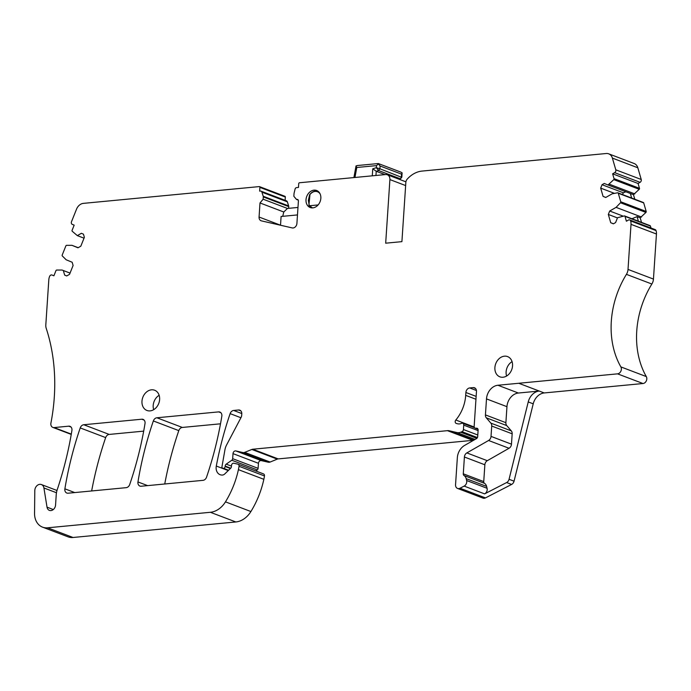<?xml version="1.0" encoding="UTF-8"?>
<svg xmlns="http://www.w3.org/2000/svg" width="691" height="691" viewBox="0 0 691 691"><rect width="100%" height="100%" fill="white"/><g stroke="black" fill="none" stroke-linecap="round" stroke-linejoin="round"><path stroke-width="1.04" d="M280.511 225.24A4.327 3.412 -69.2 0 1 280.52 225.197L259.065 217.034A4.327 3.412 -69.2 0 0 261.06 220.749A4.327 3.412 -69.2 0 0 261.414 220.861L292.207 227.918A4.327 3.412 -69.2 0 0 296.914 223.426L298.408 200.969A1.736 1.365 -69.2 0 0 297.104 199.414L296.525 199.474L293.848 196.279L294.029 193.575A1.736 1.365 -69.2 0 1 294.081 193.23L295.074 189.092A1.736 1.365 -69.2 0 1 296.543 187.624L298.469 187.442L298.719 183.676A0.864 0.682 -69.2 0 1 299.479 182.761L385.682 174.547A5.632 4.431 -69.2 0 1 387.314 174.763A5.632 4.431 -69.2 0 1 389.905 179.582L385.682 243.189L401.912 241.643L405.85 182.364A4.327 3.412 -69.2 0 1 407.189 179.168A25.982 20.462 -69.2 0 1 422.002 171.083L606.214 153.514A8.663 6.824 -69.2 0 1 608.736 153.843A8.663 6.824 -69.2 0 1 612.39 158.101L615.793 169.813A2.168 1.702 -69.2 0 1 614.653 172.655L612.632 173.812L614.031 178.641A0.864 0.682 -69.2 0 1 613.781 179.625L608.028 184.989L630.347 193.48L631.678 198.058M476.445 390.51L469.699 387.945L473.223 387.608A4.327 3.412 -69.2 0 1 474.484 387.772A4.327 3.412 -69.2 0 1 476.47 391.486L474.164 426.278A2.168 1.702 -69.2 0 0 475.158 428.135A2.168 1.702 -69.2 0 0 475.676 428.221L476.6 428.204A2.168 1.702 -69.2 0 1 477.118 428.29A2.168 1.702 -69.2 0 1 478.112 430.148L477.688 436.591A2.168 1.702 -69.2 0 1 476.47 438.638L464.663 445.384A12.991 10.235 -69.2 0 0 457.347 457.684L455.55 484.719A4.327 3.412 -69.2 0 0 457.546 488.433L482.983 498.107A4.327 3.412 -69.2 0 0 485.471 497.909L511.608 484.443A4.327 3.412 -69.2 0 0 514.052 481.186L533.219 403.829A12.991 10.235 -69.2 0 1 544.214 392.946L642.993 383.522A4.327 3.412 -69.2 0 0 646.292 380.931A4.327 3.412 -69.2 0 0 646.301 376.578A82.281 64.807 -69.2 0 1 651.863 284.027A8.663 6.824 -69.2 0 0 653.453 279.086L656.45 234.016A8.663 6.824 -69.2 0 0 656.053 230.613A2.168 1.702 -69.2 0 0 655.163 229.602L629.717 219.928A2.168 1.702 -69.2 0 0 628.404 220.075L626.392 221.224L624.992 216.387A0.864 0.682 -69.2 0 0 624.318 215.938L617.529 217.725L615.586 222.58L613.401 223.832L610.723 222.727L613.496 223.78M473.534 440.314A8.663 6.824 -69.2 0 0 472.886 440.34L447.448 430.666L252.768 449.228A4.327 3.412 -69.2 0 0 251.844 449.461L244.692 452.363A4.327 3.412 -69.2 0 1 242.861 452.545L235.83 450.929A2.6 2.047 -69.2 0 0 233.005 453.624L232.668 458.677A1.736 1.365 -69.2 0 1 231.813 460.241L226.225 464.136A2.168 1.702 -69.2 0 0 225.162 466.088L225.128 466.511A1.736 1.365 -69.2 0 1 223.608 468.334L223.262 468.368A1.736 1.365 -69.2 0 1 221.984 466.589L224.929 449.815A12.991 10.235 -69.2 0 1 226.562 445.021L241.073 417.442A4.327 3.412 -69.2 0 0 241.686 415.291L241.781 413.866A4.327 3.412 -69.2 0 0 239.786 410.152A4.327 3.412 -69.2 0 0 238.533 409.988L233.662 410.454A4.327 3.412 -69.2 0 0 230.129 413.633A303.15 238.758 -69.2 0 0 216.3 466.045A8.663 6.824 -69.2 0 0 220.118 474.708A8.663 6.824 -69.2 0 0 222.424 475.054A4.327 3.412 -69.2 0 0 224.765 473.948L230.777 468.127A1.736 1.365 -69.2 0 0 231.407 466.753L231.485 465.492A2.168 1.702 -69.2 0 1 233.843 463.238L237.877 464.162A2.168 1.702 -69.2 0 1 238.05 464.222A2.168 1.702 -69.2 0 1 239.026 466.278A40.709 32.062 -69.2 0 1 238.412 469.647A82.281 64.807 -69.2 0 1 225.465 501.856A21.654 17.05 -69.2 0 1 210.375 512.29L47.593 527.803A17.327 13.647 -69.2 0 1 42.548 527.147A17.327 13.647 -69.2 0 1 34.55 513.413L34.8 490.61A5.623 4.431 -69.2 0 1 41.4 484.555A5.623 4.431 -69.2 0 1 43.922 487.976L47.023 507.168A5.278 4.155 -69.2 0 0 49.389 510.381A5.278 4.155 -69.2 0 0 55.565 505.017L56.221 494.842A17.327 13.647 -69.2 0 1 57.517 488.839A8.663 6.824 -69.2 0 0 57.638 488.477A303.15 238.758 -69.2 0 0 71.907 430.519A4.31 3.395 -69.2 0 0 69.981 426.338A4.31 3.395 -69.2 0 0 68.729 426.174L54.105 427.574A4.353 3.429 -69.2 0 1 52.836 427.409A4.353 3.429 -69.2 0 1 50.927 423.022A173.225 136.438 -69.2 0 0 46.219 328.337A8.663 6.824 -69.2 0 1 45.813 324.908L48.811 279.82A8.663 6.824 -69.2 0 1 49.648 276.331A2.168 1.702 -69.2 0 1 51.972 275.009A2.168 1.702 -69.2 0 1 52.006 275.027L53.898 275.804L55.962 270.639A0.864 0.682 -69.2 0 1 56.705 270.051L62.078 270.043L70.041 273.118M255.765 470.96L257.259 469.915A1.736 1.365 -69.2 0 0 258.106 468.351L258.443 463.298A2.6 2.047 -69.2 0 1 261.267 460.603L268.307 462.219A4.327 3.412 -69.2 0 0 270.129 462.046L277.281 459.135A4.327 3.412 -69.2 0 1 278.205 458.902L472.886 440.34M42.548 527.147L67.994 536.821A17.327 13.647 -69.2 0 0 73.03 537.486L235.812 521.964A21.654 17.05 -69.2 0 0 250.902 511.539A82.281 64.807 -69.2 0 0 263.85 479.321A40.709 32.062 -69.2 0 0 264.463 475.952A2.168 1.702 -69.2 0 0 263.496 473.896A2.168 1.702 -69.2 0 0 263.314 473.845M285.124 200.321L285.34 197.047A0.864 0.682 -69.2 0 0 284.692 196.279M288.622 208.345L288.734 206.609A1.736 1.365 -69.2 0 0 288.657 205.935L287.352 201.841A2.168 1.702 -69.2 0 0 286.454 200.831L261.017 191.157A2.168 1.702 -69.2 0 0 260.386 191.07L259.652 191.139L259.894 187.373A0.864 0.682 -69.2 0 0 259.246 186.596L83.386 203.37A8.663 6.824 -69.2 0 0 76.52 209.192L71.51 221.707A2.168 1.702 -69.2 0 0 72.279 224.368L74.17 225.154L72.106 230.31A0.864 0.682 -69.2 0 0 72.235 231.26L77.332 235.622L81.383 233.299L83.438 234.145L84.362 237.341L80.821 246.186L77.988 247.801L71.976 245.322L66.604 245.331A0.864 0.682 -69.2 0 0 65.861 245.91L62.207 255.039A0.864 0.682 -69.2 0 0 62.337 255.981L66.181 259.79L72.166 262.26L73.099 265.482L69.558 274.327L66.699 275.959L64.652 275.113L63.339 270.57M634.796 199.241L633.466 194.663L639.218 189.299A0.864 0.682 -69.2 0 0 639.477 188.315L638.078 183.486L640.091 182.329A2.168 1.702 -69.2 0 0 641.231 179.487L637.828 167.775A8.663 6.824 -69.2 0 0 634.174 163.525L608.736 153.843M641.516 222.381L640.186 217.803L645.938 212.439A0.864 0.682 -69.2 0 0 646.189 211.455L643.718 202.921A0.864 0.682 -69.2 0 0 643.347 202.489L617.909 192.815A0.864 0.682 -69.2 0 0 617.599 192.789L612.157 193.817L605.731 197.488L603.079 196.391L605.826 197.436M651 228.021L650.43 226.061A0.864 0.682 -69.2 0 0 650.067 225.637L624.621 215.955M220.498 423.808L182.32 427.444A4.327 3.412 -69.2 0 0 178.796 430.623A303.15 238.758 -69.2 0 0 164.743 483.994M91.653 490.955A303.15 238.758 -69.2 0 1 105.663 437.593A4.327 3.412 -69.2 0 1 109.195 434.423L143.685 431.132M473.853 440.132L449.254 430.778A8.663 6.824 -69.2 0 0 447.448 430.666M449.254 430.778L457.036 432.566A8.663 6.824 -69.2 0 0 460.69 432.212L461.985 431.694A2.168 1.702 -69.2 0 0 463.428 429.534L463.721 425.129A2.168 1.702 -69.2 0 0 462.728 423.272A2.168 1.702 -69.2 0 0 461.562 423.333A8.663 6.824 -69.2 0 1 457.485 423.764L456.319 423.453A2.168 1.702 -69.2 0 1 456.181 423.41A2.168 1.702 -69.2 0 1 455.81 420.016A34.645 27.286 -69.2 0 0 465.699 395.356L465.889 392.497A4.327 3.412 -69.2 0 1 469.699 387.945M457.546 488.433A4.327 3.412 -69.2 0 0 460.025 488.226L464.153 486.101A4.327 3.412 -69.2 0 0 466.624 480.504L466.157 478.638A6.495 5.113 -69.2 0 0 464.05 475.546A2.168 1.702 -69.2 0 1 463.29 473.81L464.404 457.01L484.857 464.784L483.743 481.584A2.168 1.702 -69.2 0 0 484.503 483.329L464.05 475.546M484.857 464.784A4.327 3.412 -69.2 0 1 487.293 460.69L466.84 452.907A4.327 3.412 -69.2 0 0 464.404 457.01M466.84 452.907L488.589 440.487A4.327 3.412 -69.2 0 0 491.025 436.392L491.716 426.027A4.327 3.412 -69.2 0 0 490.852 423.117L486.3 417.813L506.753 425.596L511.305 430.899L490.852 423.117M506.753 425.596A4.327 3.412 -69.2 0 1 505.89 422.685L485.436 414.902A4.327 3.412 -69.2 0 0 486.3 417.813M485.436 414.902L486.499 398.897L506.952 406.679L505.89 422.685M506.952 406.679A12.991 10.235 -69.2 0 1 518.38 393.032L497.926 385.25A12.991 10.235 -69.2 0 0 486.499 398.897M497.926 385.25L518.751 383.272A12.982 10.227 -69.2 0 1 518.768 383.263L617.555 373.848A4.327 3.412 -69.2 0 0 620.846 371.257A4.327 3.412 -69.2 0 0 620.863 366.904A82.281 64.807 -69.2 0 1 626.426 274.353A8.663 6.824 -69.2 0 0 628.015 269.412L631.013 224.342A8.663 6.824 -69.2 0 0 630.615 220.939A2.168 1.702 -69.2 0 0 629.717 219.928M641.533 217.034L616.087 207.36L609.704 211.014L608.322 214.452L610.723 222.727M616.087 207.36L620.492 202.765A0.864 0.682 -69.2 0 0 620.751 201.781L618.272 193.247A0.864 0.682 -69.2 0 0 617.909 192.815M608.028 184.989L604.236 183.452L602.042 184.704L600.678 188.116L603.079 196.391M259.065 217.034L259.997 202.955L263.141 199.207L263.297 196.935A1.736 1.365 -69.2 0 0 263.219 196.261L261.915 192.167A2.168 1.702 -69.2 0 0 261.017 191.157M320.84 198.308A9.095 7.16 -69.2 0 0 316.659 190.509A9.095 7.16 -69.2 0 0 306.009 199.716A9.095 7.16 -69.2 0 0 310.19 207.516A9.095 7.16 -69.2 0 0 320.84 198.308M206.557 477.153A303.15 238.758 -69.2 0 0 221.82 416.258A4.327 3.412 -69.2 0 0 219.885 412.052A4.327 3.412 -69.2 0 0 218.624 411.888L156.883 417.77A4.327 3.412 -69.2 0 0 153.35 420.949A303.15 238.758 -69.2 0 0 137.958 481.947A4.327 3.412 -69.2 0 0 139.91 486.075A4.327 3.412 -69.2 0 0 141.163 486.239L203.024 480.34A4.327 3.412 -69.2 0 0 206.557 477.153M64.885 488.831A4.327 3.412 -69.2 0 0 66.82 493.046A4.327 3.412 -69.2 0 0 68.081 493.21L126.194 487.665A4.327 3.412 -69.2 0 0 129.727 484.486A303.15 238.758 -69.2 0 0 145.006 423.583A4.327 3.412 -69.2 0 0 143.072 419.377A4.327 3.412 -69.2 0 0 141.81 419.212L83.758 424.74A4.327 3.412 -69.2 0 0 80.225 427.919A303.15 238.758 -69.2 0 0 64.885 488.831M503.022 377.234A10.823 8.525 -69.2 0 0 512.264 367.819A10.823 8.525 -69.2 0 0 507.565 356.582A10.823 8.525 -69.2 0 0 504.421 356.176A10.823 8.525 -69.2 0 0 495.179 365.591A10.823 8.525 -69.2 0 0 499.869 376.828A10.823 8.525 -69.2 0 0 503.022 377.234M141.975 401.195A10.823 8.525 -69.2 0 0 146.95 410.471A10.823 8.525 -69.2 0 0 159.621 399.51A10.823 8.525 -69.2 0 0 154.646 390.234A10.823 8.525 -69.2 0 0 141.975 401.195M518.38 393.032L539.205 391.046A12.991 10.235 -69.2 0 0 528.235 401.929L509.06 479.286A4.327 3.412 -69.2 0 1 506.624 482.551L484.607 493.884A4.327 3.412 -69.2 0 0 487.077 488.287L466.624 480.504M70.059 273.083L62.078 270.043M78.195 247.689L71.976 245.322M77.332 235.622L84.034 238.17M263.141 199.207L287.465 208.449L297.976 207.447M638.078 183.486L612.632 173.812M634.813 193.895L609.376 184.221M633.466 194.663L630.347 193.48M640.186 217.803L637.067 216.62L631.937 218.745M609.704 211.014L623.196 216.145M637.067 216.62L638.398 221.198M147.632 485.618L137.958 481.947M466.157 478.638L486.611 486.412L487.077 488.287M486.611 486.412A6.495 5.113 -69.2 0 0 484.503 483.329M487.293 460.69L509.042 448.269A4.327 3.412 -69.2 0 0 511.478 444.166L512.169 433.81A4.327 3.412 -69.2 0 0 511.305 430.899M608.322 214.452L617.452 217.924M600.678 188.116L614.515 193.376M602.042 184.704L623.368 192.806L622.427 194.534M623.368 192.806L625.865 191.778M296.525 199.474L298.27 200.14M280.52 225.197L281.099 216.482L297.484 214.918M282.731 216.326L283.768 211.999L287.465 208.449M259.997 202.955L283.768 211.999M64.652 275.113L66.768 275.916M512.066 361.652A10.823 8.525 -69.2 0 0 506.598 376.025M159.137 395.304A10.823 8.525 -69.2 0 0 153.195 405.462A10.823 8.525 -69.2 0 0 153.678 409.677M384.999 174.607L376.232 171.273L372.76 168.785L376.336 167.706L379.903 168.777L380.085 165.987L378.141 163.655M380.085 165.987L401.54 174.141L402.11 173.026M400.745 172.068L402.093 172.819M400.78 177L379.903 168.777L378.625 170.547L376.336 167.706L376.474 165.615L378.53 163.853M357.567 165.52L356.029 165.918L353.896 177.578M354.958 177.475L356.781 167.49L356.029 165.918M401.54 174.141L401.35 176.939A1.736 1.365 110.8 0 1 400.072 178.71L399.044 179.219M318.11 204.933L309.603 205.745A8.232 6.478 110.8 0 1 309.248 205.322L308.35 200.442L309.594 194.862M312.401 207.887L309.603 205.745L309.974 206.557M308.903 205.27L309.965 194.499A8.232 6.478 110.8 0 1 316.841 191.554A8.232 6.478 110.8 0 1 320.132 193.964M405.634 185.568L389.905 179.582M656.45 234.016L631.013 224.342M656.053 230.613L630.615 220.939M653.453 279.086L628.015 269.412M651.863 284.027L626.426 274.353M646.301 376.578L620.863 366.904M642.993 383.522L617.555 373.848M544.214 392.946L518.768 383.263M539.205 391.046L518.751 383.272M533.219 403.829L528.235 401.929M514.052 481.186L509.06 479.286M511.608 484.443L506.624 482.551M485.471 497.909L460.025 488.226M464.153 486.101L484.607 493.884M477.567 428.567L476.6 428.204M477.93 429.076L475.676 428.221M475.538 388.489L473.223 387.608M476.151 396.401L465.889 392.497M475.961 399.26L465.699 395.356M474.233 427.021L455.81 420.016M478.086 430.597L463.721 425.129M477.792 434.993L463.428 429.534M477.429 437.567L461.985 431.694M476.85 438.362L460.69 432.212M475.088 439.433L457.036 432.566M278.205 458.902L252.768 449.228M277.281 459.135L251.844 449.461M270.129 462.046L244.692 452.363M268.307 462.219L242.861 452.545M261.267 460.603L235.83 450.929M258.443 463.298L233.005 453.624M258.106 468.351L232.668 458.677M257.259 469.915L231.813 460.241M231.45 466.123L226.225 464.136M230.699 468.196L225.162 466.088M230.379 468.507L225.128 466.511M228.6 470.234L223.608 468.334M228.479 470.346L223.262 468.368M240.839 410.869L238.533 409.988M241.79 413.546L233.662 410.454M240.917 417.735L230.129 413.633M228.237 470.58L216.3 466.045M264.463 475.952L239.026 466.278M263.85 479.321L238.412 469.647M250.902 511.539L225.465 501.856M235.812 521.964L210.375 512.29M73.03 537.486L47.593 527.803M56.472 492.743L43.922 487.976M53.293 509.552L47.023 507.168M71.026 427.047L68.729 426.174M71.303 434.112L54.105 427.574M285.34 197.047L259.894 187.373M287.352 201.841L261.915 192.167M288.657 205.935L263.219 196.261M288.734 206.609L263.297 196.935M637.828 167.775L612.39 158.101M641.231 179.487L615.793 169.813M640.091 182.329L614.653 172.655M639.477 188.315L614.031 178.641M639.218 189.299L613.781 179.625M643.718 202.921L618.272 193.247M646.189 211.455L620.751 201.781M645.938 212.439L620.492 202.765M650.43 226.061L624.992 216.387M220.939 412.76L218.624 411.888M182.32 427.444L156.883 417.77M178.796 430.623L153.35 420.949M109.195 434.423L83.758 424.74M144.117 420.085L141.81 419.212M105.663 437.593L80.225 427.919M74.732 492.571L64.894 488.831M483.743 481.584L463.29 473.81M488.589 440.487L509.042 448.269M511.478 444.166L491.025 436.392M491.716 426.027L512.169 433.81M297.104 199.414L298.028 199.768M356.781 167.49L376.474 165.615M375.947 175.471L376.232 171.273L378.625 170.547L400.072 178.71L398.75 179.107M309.965 194.352A8.663 6.824 110.8 0 1 317.212 191.234A8.663 6.824 110.8 0 1 317.877 191.442A8.663 6.824 110.8 0 1 318.681 191.822M309.568 206.151A8.663 6.824 110.8 0 1 309.102 205.572M372.285 175.825L372.76 168.785M405.911 181.828L387.314 174.763M477.982 429.206L475.158 428.135M474.674 427.824L462.728 423.272M228.384 470.441L222.752 468.299M263.496 473.896L238.05 464.222M56.982 490.48L41.4 484.555M71.251 434.406L52.836 427.409M284.942 196.304L259.496 186.63M378.348 163.551L400.884 172.119M400.581 178.753L401.834 177.172L402.11 173.078M357.446 165.529L378.305 163.542M309.827 194.387C313.438 191.139 316.115 190.155 317.877 191.442L318.542 191.692M309.007 205.477L309.758 206.367"/></g></svg>
